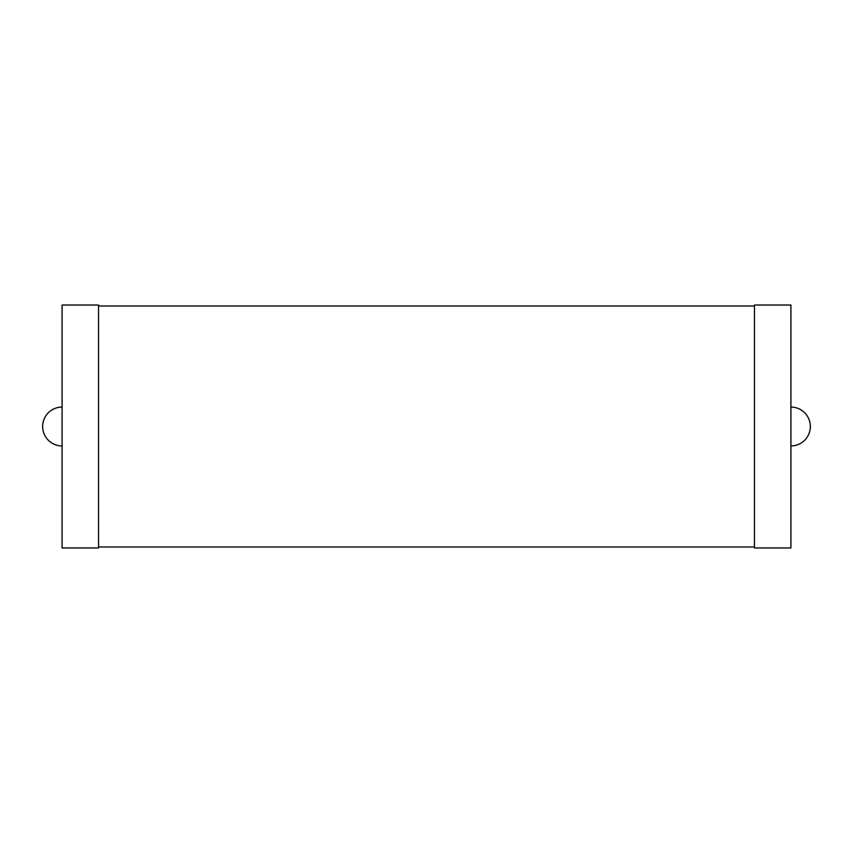 <?xml version="1.0" encoding="UTF-8"?>
<svg xmlns="http://www.w3.org/2000/svg" width="853" height="853" viewBox="0 0 853 853"><rect width="100%" height="100%" fill="white"/><g stroke="black" fill="none" stroke-linecap="round" stroke-linejoin="round"><path stroke-width="1.28" d="M62.088 407.062A19.438 19.438 0 0 0 42.65 426.5A19.438 19.438 0 0 0 62.088 445.938M62.088 547.967L62.088 305.033L98.532 305.033L98.532 547.967L62.088 547.967M98.532 546.997L754.468 546.997M98.532 306.003L754.468 306.003M754.468 547.967L754.468 305.033L790.912 305.033L790.912 547.967L754.468 547.967M790.912 445.938A19.438 19.438 0 0 0 810.35 426.5A19.438 19.438 0 0 0 790.912 407.062"/></g></svg>
